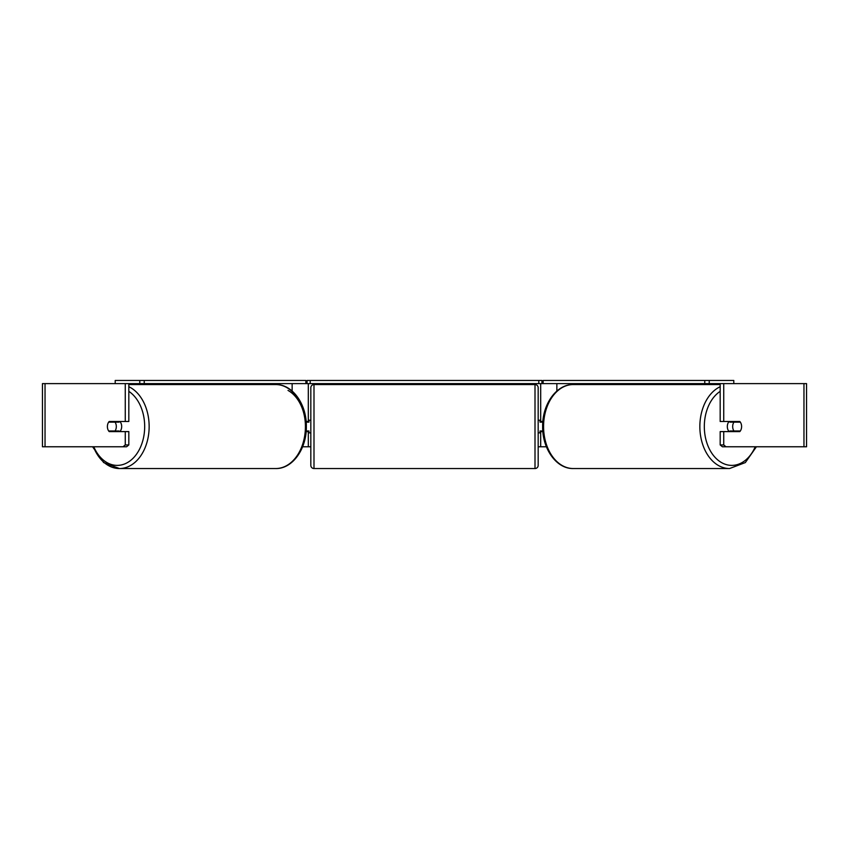<?xml version="1.0" encoding="UTF-8"?>
<svg xmlns="http://www.w3.org/2000/svg" width="849" height="849" viewBox="0 0 849 849"><rect width="100%" height="100%" fill="white"/><g stroke="black" fill="none" stroke-linecap="round" stroke-linejoin="round"><path stroke-width="1.27" d="M195.917 384.555L195.917 383.61M306.139 431.6L308.304 431.6L308.304 430.974M302.605 446.765L308.304 446.765L308.304 431.6M308.304 422.133L308.304 383.61M115.209 383.61L115.209 380.458L144.234 380.458L144.234 383.61L307.041 383.61L307.041 380.458L541.959 380.458L541.959 383.61L538.797 383.61L538.797 380.458M308.304 421.497L306.139 421.497M653.083 384.555L653.083 383.61M542.861 431.6L540.696 431.6L540.696 430.974M546.395 446.765L540.696 446.765L540.696 431.6M540.696 422.133L540.696 383.61M725.98 446.765L722.403 446.765L720.175 444.94L723.741 444.94L725.98 446.765L806.55 446.765L806.55 383.61L709.233 383.61L709.233 380.458L704.766 380.458L704.766 383.61L541.959 383.61M540.696 421.497L542.861 421.497M729.1 431.6A6.314 4.468 -90 0 1 727.317 426.548A6.314 4.468 -90 0 1 729.1 421.497M732.676 426.548A6.314 4.468 -90 0 1 733.95 422.133L740.328 422.133A6.314 4.468 -90 0 1 741.601 426.548A6.314 4.468 -90 0 1 740.328 430.974L733.95 430.974A6.314 4.468 -90 0 1 732.676 426.548M730.437 421.497A6.314 4.468 -90 0 0 729.928 422.133L733.95 422.133M735.796 421.497A6.314 4.468 -90 0 1 736.306 422.133M736.306 430.974A6.314 4.468 -90 0 1 735.796 431.6M730.437 431.6A6.314 4.468 -90 0 1 729.928 430.974L733.95 430.974M308.304 446.765L310.83 446.765M538.17 446.765L540.696 446.765M45.039 383.61L42.45 383.61L42.45 446.765L45.039 446.765L45.039 383.61L128.825 383.61L128.825 421.497L125.259 421.497L125.259 383.61L139.767 383.61L139.767 380.458M123.02 446.765L125.259 444.94L128.825 444.94L126.597 446.765L45.039 446.765M723.741 421.497L720.175 421.497L720.175 383.61L723.741 383.61L723.741 421.497L739.819 421.497A6.314 4.468 -90 0 1 739.819 431.6L723.741 431.6L723.741 444.94M720.175 444.94L720.175 431.6L723.741 431.6M736.242 421.497A6.314 4.468 -90 0 1 736.752 422.133M736.752 430.974A6.314 4.468 -90 0 1 736.242 431.6M128.825 444.94L128.825 431.6L125.259 431.6L125.259 444.94M112.758 421.497A6.314 4.468 -90 0 0 112.248 422.133M112.248 430.974A6.314 4.468 -90 0 0 112.758 431.6M125.259 421.497L109.181 421.497A6.314 4.468 -90 0 0 107.399 426.548A6.314 4.468 -90 0 0 109.181 431.6L125.259 431.6M119.9 431.6A6.314 4.468 -90 0 0 121.683 426.548A6.314 4.468 -90 0 0 119.9 421.497M115.05 430.974A6.314 4.468 -90 0 0 116.324 426.548A6.314 4.468 -90 0 0 115.05 422.133L108.672 422.133A6.314 4.468 -90 0 0 107.399 426.548A6.314 4.468 -90 0 0 108.672 430.974L119.072 430.974A6.314 4.468 -90 0 1 118.563 431.6M112.694 430.974A6.314 4.468 -90 0 0 113.204 431.6M115.05 422.133L119.072 422.133A6.314 4.468 -90 0 0 118.563 421.497M113.204 421.497A6.314 4.468 -90 0 0 112.694 422.133M313.992 384.555A3.163 3.163 0 0 0 310.83 387.717L310.83 465.39A3.163 3.163 0 0 0 313.992 468.542L535.008 468.542A3.163 3.163 0 0 0 538.17 465.39L538.17 387.717A3.163 3.163 0 0 0 535.008 384.555L313.992 384.555L313.992 468.542M542.808 422.133L540.06 422.133L540.06 420.234L538.17 420.234M542.808 430.974L540.06 430.974L540.06 432.863L538.17 432.863M310.83 420.234L308.94 420.234L308.94 422.133L306.192 422.133M306.192 430.974L308.94 430.974L308.94 432.863L310.83 432.863M144.234 380.458L305.873 380.458L305.873 383.61M144.234 383.61L139.767 383.61M310.203 380.458L310.203 383.61L538.797 383.61M310.203 383.61L307.041 383.61M709.233 380.458L733.791 380.458L733.791 383.61M704.766 380.458L543.127 380.458L543.127 383.61M704.766 383.61L709.233 383.61M292.141 391.039L292.141 383.61M556.859 391.039L556.859 383.61M720.175 386.709A41.994 29.694 90 0 0 699.852 426.548A41.994 29.694 90 0 0 729.546 468.542L745.337 462.578L756.417 446.765M755.228 446.765A38.842 27.465 -90 0 1 724.356 463.947A38.842 27.465 -90 0 1 704.32 426.548A38.842 27.465 -90 0 1 720.175 391.357M729.546 468.542L573.266 468.542A41.994 29.694 -90 0 1 543.572 426.548A41.994 29.694 -90 0 1 573.266 384.555L720.175 384.555M803.961 446.765L803.961 383.61M128.825 386.709A41.994 29.694 90 0 1 149.148 426.548A41.994 29.694 90 0 1 119.454 468.542A41.994 29.694 90 0 1 93.422 446.765M93.772 446.765A38.842 27.465 -90 0 0 124.644 463.947A38.842 27.465 -90 0 0 144.68 426.548A38.842 27.465 -90 0 0 128.825 391.357M92.583 446.765L103.663 462.578L119.454 468.542L275.734 468.542A41.994 29.694 -90 0 0 305.428 426.548A41.994 29.694 -90 0 0 275.734 384.555L128.825 384.555M288.013 390.413A38.842 27.465 90 0 1 305.428 426.548M535.008 468.542L535.008 384.555M573.266 384.555C556.307 384.151 542.246 404.495 542.649 426.548C542.246 448.612 556.307 468.956 573.266 468.542M275.734 468.542C292.693 468.956 306.754 448.612 306.351 426.548C306.754 404.495 292.693 384.151 275.734 384.555"/></g></svg>
